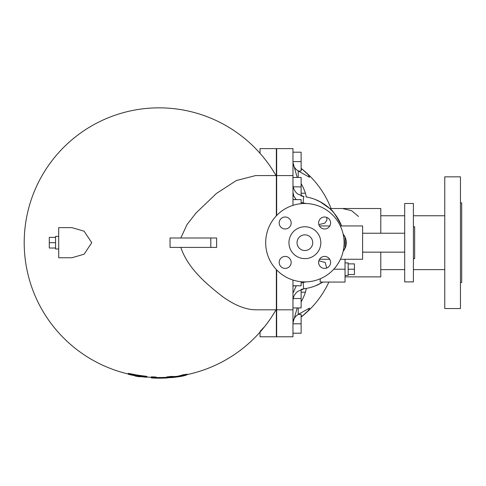 <?xml version="1.0" encoding="UTF-8"?>
<svg xmlns="http://www.w3.org/2000/svg" width="486" height="486" viewBox="0 0 486 486"><rect width="100%" height="100%" fill="white"/><g stroke="black" fill="none" stroke-linecap="round" stroke-linejoin="round"><path stroke-width="0.73" d="M324.605 256.42A5.99 5.99 0 0 1 329.794 265.405A5.99 5.99 0 0 1 319.417 265.405A5.99 5.99 0 0 1 324.605 256.42M344.094 242.696A39.202 39.202 0 0 1 285.288 276.649A39.202 39.202 0 0 1 285.288 208.749A39.202 39.202 0 0 1 344.094 242.696M318.616 222.983A5.99 5.99 0 0 1 327.6 217.795A5.99 5.99 0 0 1 327.6 228.171A5.99 5.99 0 0 1 318.616 222.983M285.173 228.973A5.99 5.99 0 0 1 279.991 219.988A5.99 5.99 0 0 1 290.361 219.988A5.99 5.99 0 0 1 285.173 228.973M291.163 262.41A5.99 5.99 0 0 1 282.178 267.598A5.99 5.99 0 0 1 282.178 257.222A5.99 5.99 0 0 1 291.163 262.41M320.821 242.696A15.935 15.935 0 0 0 296.922 228.9A15.935 15.935 0 0 0 296.922 256.493A15.935 15.935 0 0 0 320.821 242.696M312.729 242.696A7.843 7.843 0 0 1 300.968 249.488A7.843 7.843 0 0 1 300.968 235.904A7.843 7.843 0 0 1 312.729 242.696M301.126 168.387A86.484 74.899 180 0 1 301.411 168.606A86.484 74.899 180 0 1 302.45 169.438L308.227 174.705L309.564 177.275L298.21 170.993L296.187 169.438C294.073 167.305 293.003 164.857 292.973 162.087M298.21 177.463L298.21 170.993M301.126 183.574A64.444 55.811 180 0 1 305.427 193.221L306.344 196.982L307.164 197.134M316.107 199.831L317.03 200.226M319.873 201.599L329.702 208.512C331.78 209.126 335.741 214.934 341.591 225.941A46.413 46.413 0 0 0 307.583 197.219L306.046 196.933M306.344 288.411L305.427 292.177A64.444 55.811 -0 0 1 301.126 301.818M292.973 323.305C293.003 320.535 294.073 318.087 296.187 315.961L298.21 314.406L298.21 307.93M298.21 314.406L309.564 308.118L308.227 310.688L302.45 315.961A86.484 74.899 -0 0 1 301.411 316.787A86.484 74.899 -0 0 1 301.126 317.006M301.126 193.221L305.427 193.221M321.604 202.553L315.195 199.467M292.973 162.476L297.183 177.463M301.126 202.413L303.246 202.954C303.373 198.574 303.616 196.465 303.981 196.63L301.126 195.931L303.981 196.63L297.645 193.969C294.577 191.381 293.022 188.21 292.973 184.467M292.973 205.347L292.973 148.613L276.662 148.613L276.662 215.492M276.662 269.9L276.662 336.786L292.973 336.786L292.973 280.045M292.973 152.185L301.126 152.185L301.126 171.005L298.234 171.005M292.973 161.595L301.126 161.595M292.973 199.606L301.126 199.606L301.126 203.677M292.973 177.463L301.126 177.463L301.126 195.937M293.222 186.873L301.126 186.873M292.973 333.208L301.126 333.208L301.126 314.393L298.234 314.393M292.973 323.798L301.126 323.798M292.973 285.786L301.126 285.786L301.126 281.716M292.973 307.93L301.126 307.93L301.126 289.462L301.958 289.188M293.222 298.519L301.126 298.519M292.973 192.268L293.86 196.277L296.272 199.606M292.973 199.539L296.199 199.539M303.246 202.954L306.071 203.513M326.671 217.364L326.975 219.951L324.915 223.11L318.846 224.635M297.183 307.93L292.973 322.917M301.126 292.177L305.427 292.177M306.046 288.465L303.774 288.793M322.892 282.062A46.413 46.413 0 0 1 307.583 288.174L301.83 289.225M315.195 285.932L321.604 282.84M292.973 300.925C293.022 297.177 294.577 294.012 297.645 291.424L303.981 288.763L301.126 289.462M303.981 288.763C303.616 288.921 303.373 286.819 303.246 282.445L301.126 282.98M296.272 285.786L292.973 293.131M318.846 260.757L325.183 262.464L326.671 268.035M306.071 281.88L303.246 282.445M345.036 259.269L345.036 282.062L320.128 282.062L320.298 278.745M292.973 285.853L296.199 285.853M346.044 240.157L346.044 245.236M343.152 234.167A13.171 13.171 0 0 1 343.152 251.226M343.292 234.811L343.608 234.993A13.013 13.013 0 0 1 345.036 237.466L345.036 247.927A13.013 13.013 0 0 1 343.608 250.399L343.292 250.582M276.662 309.813L292.973 309.813M340.328 225.941L362.599 225.941L362.599 259.269L340.419 259.269M329.702 259.269L319.502 259.269M329.812 225.941L319.393 225.941M276.662 175.58L292.973 175.58M329.702 208.512L342.527 208.512L351.651 210.705L358.516 216.458M342.527 208.512L380.787 208.512L380.787 233.231M380.787 252.155L380.787 276.88L345.036 276.88M345.036 275.477L348.17 275.477L348.17 262.932L345.036 262.932M260.04 153.321L260.04 148.613L276.352 148.613L276.352 215.82M276.352 269.572L276.352 336.786L260.04 336.786L260.04 332.072M276.352 309.813L255.587 309.813C245.466 309.631 234.349 305.141 222.236 296.351C208.555 285.464 188.319 269.669 180.816 247.404M156.073 377.5A134.841 134.841 0 0 0 166.018 377.355L166.856 377.312A134.859 134.859 0 0 1 166.018 377.373M167.141 376.905L171.279 376.401A133.808 63.563 90 0 0 176.965 376.34A134.051 63.678 -90 0 0 182.645 374.87L186.782 374.256M276.024 309.813A134.859 134.859 0 0 1 187.067 374.615A134.859 134.859 0 0 0 264.584 326.659C268.217 322.212 272.032 316.599 276.024 309.813M180.816 237.994L187.043 224.514L196.113 212.904L216.495 193.416L236.342 180.543L255.587 175.58L276.352 175.58M128.14 373.965A134.859 134.859 0 0 1 50.939 162.099A134.859 134.859 0 0 1 276.024 175.58C272.032 168.794 268.217 163.181 264.584 158.734M130.497 374.171C127.466 373.376 127.466 373.236 130.497 373.758A134.136 134.136 0 0 0 144.609 376.055C147.641 376.516 147.641 376.65 144.609 376.462M151.371 377.336A134.859 134.859 0 0 1 146.96 377.008A134.859 134.859 0 0 0 151.371 377.336M151.371 376.838L156.073 377.021L156.073 377.652L151.371 377.47L151.371 376.838M71.91 227.642L84.084 231.178L91.757 242.696L84.084 254.214L71.91 257.75L58.697 257.75L58.697 227.642L71.91 227.642M260.04 331.385L264.584 326.659M210.462 247.404L216.622 247.404L216.622 237.994L210.462 237.994M210.803 237.994L170.033 237.994L170.033 247.404L210.803 247.404L210.803 237.994M58.697 236.427L55.562 236.427L55.562 248.972L58.697 248.972M55.562 237.375L49.293 237.375L49.293 248.018L55.562 248.018M55.562 242.696L49.293 242.696M186.782 374.9L182.645 375.508A134.683 63.982 90 0 1 176.965 376.978A134.44 63.866 -90 0 1 171.279 377.033L167.141 377.537A134.944 64.103 90 0 0 172.779 377.482A135.485 135.485 0 0 0 181.144 376.371A134.081 63.696 -90 0 0 186.782 374.9L187.067 374.105M166.856 376.832L167.141 377.537M176.965 376.978L176.965 376.34M138.449 376.607L139.901 376.82L139.901 376.504A135.169 135.169 0 0 0 144.609 377.093C147.641 377.282 147.641 377.148 144.609 376.686A134.768 134.768 0 0 1 130.497 374.402C127.466 373.886 127.466 374.026 130.497 374.815A135.169 135.169 0 0 0 135.199 375.745L137.55 376.462M139.901 376.82A135.485 135.485 0 0 1 135.199 376.061A135.485 135.485 0 0 0 139.901 376.82L139.901 376.504M135.199 376.061L135.199 375.745M144.609 377.093C147.641 377.282 147.641 377.148 144.609 376.686L144.609 376.055M130.497 373.758L130.497 374.402C127.466 373.886 127.466 374.026 130.497 374.815M151.371 377.47L151.371 377.944L151.893 377.993L156.073 378.151L156.073 377.652L156.073 378.132A135.466 135.466 0 0 0 166.018 377.987L166.018 377.355M151.371 377.944L151.371 377.318M166.018 378.005L168.363 377.859L166.018 377.987M168.363 377.859A135.485 135.485 0 0 1 151.893 377.993A135.485 135.485 0 0 0 168.363 377.859L168.369 377.616M348.17 269.208L354.44 269.208L354.44 263.886L348.17 263.886M348.17 274.529L354.44 274.529L354.44 269.208M460.449 202.869L461.7 202.869L461.7 282.524L460.449 282.524M460.449 308.555L460.449 176.837L444.763 176.837L444.763 308.555L460.449 308.555L444.763 308.555M413.404 226.762L414.655 226.762L414.655 258.625L413.404 258.625M413.404 281.898L413.404 203.488L404.686 203.488L404.686 281.898L413.404 281.898M301.126 169.438L302.45 169.438M301.126 315.961L302.45 315.961M345.036 269.208L333.773 269.208M171.279 377.033L171.279 376.401M182.645 375.508L182.645 374.87M301.411 316.787A94.084 94.084 0 0 0 328.876 282.062M331.075 208.512A94.084 94.084 0 0 0 301.411 168.606M276.662 197.595L276.352 197.674M276.662 287.797L276.352 287.718M146.96 377.142L146.96 376.51M128.14 374.099L128.14 373.455M380.787 269.633L404.686 269.633M413.404 269.633L444.763 269.633M380.787 215.76L404.686 215.76M413.404 215.76L444.763 215.76M362.599 252.155L404.686 252.155M362.599 233.231L404.686 233.231"/></g></svg>
